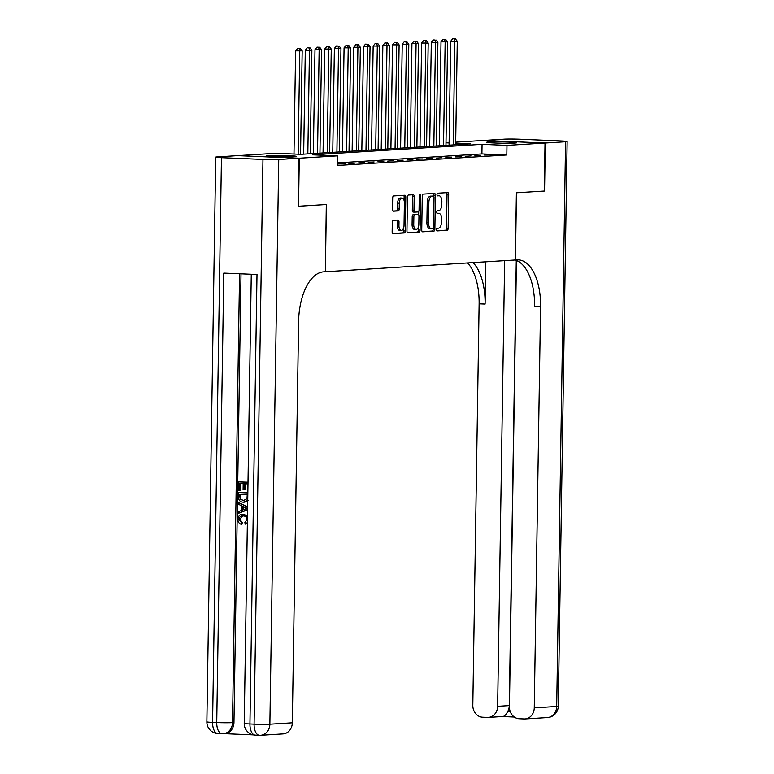 <?xml version="1.0" encoding="UTF-8"?>
<svg xmlns="http://www.w3.org/2000/svg" width="774" height="774" viewBox="0 0 774 774"><rect width="100%" height="100%" fill="white"/><g stroke="black" fill="none" stroke-linecap="round" stroke-linejoin="round"><path stroke-width="1.16" d="M436.41 229.617A1.325 0.668 92.4 0 0 437.02 230.894A1.325 0.668 92.4 0 0 437.049 230.894L447.159 230.275A1.887 0.948 92.4 0 0 448.146 228.33L448.678 194.39A1.887 0.948 92.4 0 0 447.807 192.562A1.887 0.948 92.4 0 0 447.759 192.562L437.649 193.19A1.325 0.668 92.4 0 0 436.962 194.555A1.325 0.668 92.4 0 0 437.571 195.832A1.325 0.668 92.4 0 0 437.6 195.832L438.916 195.745A6.037 3.038 92.4 0 1 439.071 195.745A6.037 3.038 92.4 0 1 441.867 201.588L441.819 204.423A6.037 3.038 92.4 0 1 438.674 210.644L437.368 210.722A1.325 0.668 92.4 0 0 436.681 212.086A1.325 0.668 92.4 0 0 437.291 213.363A1.325 0.668 92.4 0 0 437.329 213.363L438.635 213.285A6.037 3.038 92.4 0 1 438.8 213.276A6.037 3.038 92.4 0 1 441.586 219.129L441.538 221.954A6.037 3.038 92.4 0 1 438.403 228.175L437.097 228.253A1.325 0.668 92.4 0 0 436.41 229.617M268.22 155.593A14.996 0.677 -179.1 0 1 285.093 155.545A14.996 0.677 -179.1 0 1 296.171 156.377A14.996 0.677 -179.1 0 1 294.12 156.687A14.996 0.677 -179.1 0 1 277.247 156.735A14.996 0.677 -179.1 0 1 266.179 155.903A14.996 0.677 -179.1 0 1 268.22 155.593M488.742 141.961A14.996 0.677 -179.1 0 1 505.625 141.913A14.996 0.677 -179.1 0 1 516.693 142.745A14.996 0.677 -179.1 0 1 514.652 143.055A14.996 0.677 -179.1 0 1 497.779 143.103A14.996 0.677 -179.1 0 1 486.701 142.271A14.996 0.677 -179.1 0 1 488.742 141.961M393.279 220.319A1.887 0.948 92.4 0 0 392.302 222.264L392.147 231.794A1.887 0.948 92.4 0 0 393.018 233.613A1.887 0.948 92.4 0 0 393.076 233.613L404.299 232.926A1.887 0.948 92.4 0 0 405.276 230.981L405.808 197.041A1.887 0.948 92.4 0 0 404.937 195.212A1.887 0.948 92.4 0 0 404.889 195.212L393.666 195.909A1.887 0.948 92.4 0 0 392.679 197.854L392.505 209.357A1.887 0.948 92.4 0 0 393.376 211.176A1.887 0.948 92.4 0 0 393.424 211.176L398.233 210.886A1.887 0.948 92.4 0 0 399.21 208.941L399.297 203.233A5.05 2.545 92.4 0 1 402.054 198.038A5.05 2.545 92.4 0 1 404.386 202.923L404.038 225.263A5.05 2.545 92.4 0 1 401.28 230.468A5.05 2.545 92.4 0 1 398.949 225.573L399.007 221.857A1.887 0.948 92.4 0 0 398.136 220.029A1.887 0.948 92.4 0 0 398.088 220.029L393.279 220.319M516.442 260.49L509.437 706.797A11.542 9.956 -93.5 0 0 519.219 718.746L524.114 718.949A11.542 9.956 -93.5 0 0 525.004 718.94A11.542 9.956 -93.5 0 0 534.263 707.842L556.699 706.459L565.571 141.748L545.312 143.006L544.557 191.023L516.393 192.765L515.339 259.987L325.351 271.742L326.405 204.51L298.532 206.232L299.286 158.215L237.85 155.632L275.902 153.271L300.805 154.326L470.437 143.838L455.673 143.219M544.267 191.043L545.022 143.026L506.97 145.377L482.067 144.322L312.425 154.81L337.338 155.864L299.286 158.215M337.338 155.864L337.183 165.462L506.825 154.974L506.97 145.377M421.743 229.955A1.887 0.948 92.4 0 0 422.614 231.784A1.887 0.948 92.4 0 0 422.662 231.784L433.885 231.087A1.887 0.948 92.4 0 0 434.872 229.152L435.404 195.212A1.887 0.948 92.4 0 0 434.533 193.384A1.887 0.948 92.4 0 0 434.485 193.384L423.252 194.081A1.887 0.948 92.4 0 0 422.275 196.025L421.743 229.955M419.092 232.007L407.869 232.703A1.887 0.948 92.4 0 1 407.821 232.703A1.887 0.948 92.4 0 1 406.94 230.875L407.482 196.935A1.887 0.948 92.4 0 1 408.459 194.99L413.268 194.7A1.887 0.948 92.4 0 1 413.316 194.7A1.887 0.948 92.4 0 1 414.187 196.519L413.974 210.286A1.887 0.948 92.4 0 0 414.845 212.115A1.887 0.948 92.4 0 0 414.893 212.115L418.076 211.912A1.887 0.948 92.4 0 0 419.063 209.967L419.285 195.638A1.325 0.668 92.4 0 1 420.011 194.284A1.325 0.668 92.4 0 1 420.621 195.561L420.079 230.062A1.887 0.948 92.4 0 1 419.092 232.007L407.472 232.548M484.601 155.1L490.426 154.742L484.601 155.1M474.907 155.7L480.731 155.342L474.907 155.7M465.222 156.3L471.037 155.942L465.222 156.3M455.528 156.899L461.343 156.542L455.528 156.899M445.834 157.499L451.648 157.141L445.834 157.499M436.139 158.099L441.954 157.741L436.139 158.099M426.445 158.699L432.26 158.341L426.445 158.699M416.751 159.299L422.565 158.931L416.751 159.299M407.056 159.899L412.871 159.531L407.056 159.899M397.362 160.499L403.177 160.131L397.362 160.499M387.668 161.089L393.482 160.731L387.668 161.089M377.973 161.689L383.798 161.331L377.973 161.689M368.279 162.288L374.103 161.93L368.279 162.288M358.594 162.888L364.409 162.53L358.594 162.888M348.9 163.488L354.715 163.13L348.9 163.488M337.212 164.011L345.02 163.73L337.212 163.778M506.825 154.974L481.912 153.929L337.222 162.879M298.996 158.235L237.56 155.642L217.3 156.899A11.542 0.522 0.9 0 0 215.723 157.141A11.542 0.522 0.9 0 0 221.451 157.673L262.957 159.425A11.542 0.522 0.9 0 0 278.737 159.483L298.996 158.235L298.242 206.252L326.309 204.52L325.351 271.742M455.692 142.164L483.586 140.433L545.022 143.026M445.998 142.755L449.113 142.571M449.104 142.938L445.998 142.803M481.912 153.929L482.067 144.322M437.291 213.227A6.037 3.038 92.4 0 0 437.136 213.208A6.037 3.038 92.4 0 0 437 213.208L438.635 213.285M437.571 195.687A6.037 3.038 92.4 0 0 437.407 195.677A6.037 3.038 92.4 0 0 437.281 195.677L438.916 195.745M436.729 230.749L445.505 230.197A1.887 0.948 92.4 0 0 446.482 228.253L447.014 194.322A1.887 0.948 92.4 0 0 446.492 192.639M433.73 196.248L433.74 195.145A1.887 0.948 92.4 0 0 433.217 193.461M422.265 231.639L432.231 231.02A1.887 0.948 92.4 0 0 433.208 229.075L433.217 228.32M432.889 228.514A1.325 0.668 92.4 0 0 433.575 227.159L434.04 197.37A1.325 0.668 92.4 0 0 433.43 196.093A1.325 0.668 92.4 0 0 433.392 196.093L432.018 196.17A6.037 3.038 92.4 0 0 428.873 202.391L428.554 222.757A6.037 3.038 92.4 0 0 431.35 228.601A6.037 3.038 92.4 0 0 431.505 228.601L432.889 228.514M431.805 196.025A1.325 0.668 92.4 0 0 431.766 196.016A1.325 0.668 92.4 0 0 431.737 196.016L433.392 196.093M431.186 228.591L429.841 228.533A6.037 3.038 92.4 0 1 429.686 228.533A6.037 3.038 92.4 0 1 426.89 222.689L427.219 202.324A6.037 3.038 92.4 0 1 430.354 196.103L433.43 196.093M414.796 212.105L413.229 212.047A1.887 0.948 92.4 0 1 413.181 212.047A1.887 0.948 92.4 0 1 412.31 210.218L412.523 196.451A1.887 0.948 92.4 0 0 412 194.777M418.705 211.418L418.647 214.969M418.463 226.763L418.415 229.994L420.079 230.062M413.742 224.566A5.05 2.545 92.4 0 0 416.083 229.452A5.05 2.545 92.4 0 0 418.84 224.257L418.957 216.381A1.887 0.948 92.4 0 0 418.086 214.553A1.887 0.948 92.4 0 0 418.037 214.553L414.854 214.756A1.887 0.948 92.4 0 0 413.867 216.701L413.742 224.566L412.087 224.499A5.05 2.545 92.4 0 0 414.419 229.385L416.083 229.452M416.48 214.485A1.887 0.948 92.4 0 0 416.431 214.485A1.887 0.948 92.4 0 0 416.373 214.485L418.037 214.553M412.087 224.499L412.213 216.623A1.887 0.948 92.4 0 1 413.19 214.679L416.373 214.485M417.438 231.939A1.887 0.948 92.4 0 0 418.415 229.994M401.28 230.468L399.616 230.391A5.05 2.545 92.4 0 1 397.285 225.505L397.343 221.78A1.887 0.948 92.4 0 0 396.82 220.106M402.054 198.038L400.4 197.96A5.05 2.545 92.4 0 0 397.642 203.165L399.297 203.233M393.028 211.031L396.569 210.809A1.887 0.948 92.4 0 0 397.546 208.864L397.642 203.165M404.096 200.456L404.154 196.973A1.887 0.948 92.4 0 0 403.622 195.29M392.679 233.467L402.635 232.848A1.887 0.948 92.4 0 0 403.622 230.904L403.67 227.769M455.654 144.748L457.279 41.274L450.7 41.254L449.075 145.154M454.377 38.826L452.713 38.758L454.377 38.826L454.851 41.428L453.225 144.902M455.344 38.768L457.279 41.274M450.7 41.254L452.713 38.758M544.557 191.023L516.49 192.755L515.436 259.987L517.09 259.88A48.075 24.178 -87.6 0 1 518.357 259.871A48.075 24.178 -87.6 0 1 540.562 306.407L534.263 707.842M504.648 260.654L497.643 706.304A11.542 9.956 -93.5 0 1 488.394 717.401A11.542 9.956 -93.5 0 1 487.504 717.411L482.599 717.208A11.542 9.956 -93.5 0 1 472.817 705.259L479.125 303.814A48.075 24.178 -87.6 0 0 467.622 262.937M473.049 262.609A48.075 24.178 -87.6 0 1 485.104 304.066L485.772 261.815M565.571 141.748A11.542 0.522 0.9 0 0 567.139 141.516A11.542 0.522 0.9 0 0 561.421 140.974L519.915 139.223A11.542 0.522 0.9 0 0 504.135 139.165L483.876 140.452L545.312 143.006M516.268 260.422L509.273 705.588A11.542 9.956 86.5 0 1 507.85 711.287L510.172 711.393M514.981 260.016A48.075 24.178 -87.6 0 1 534.582 306.156L540.562 306.407M502.036 716.511C503.903 716.85 505.838 715.108 507.85 711.287M242.843 515.929L239.834 519.277L242.281 522.614L241.933 524.23L241.149 524.279C239.05 523.553 237.976 521.937 237.908 519.431C238.237 515.9 239.988 514.197 243.181 514.304L247.477 515.736M247.467 516.848L242.533 514.313L243.955 514.265M247.361 523.388L245.165 524.153L244.884 522.508L246.983 519.702C246.722 517.196 245.455 515.939 243.162 515.929L242.456 515.939M247.574 509.544L238.131 513.452L238.16 511.73L241.246 510.55L241.324 505.635L238.276 504.193L238.305 502.471L247.622 506.738M247.574 509.814L238.131 513.452M247.883 490.406L247.312 490.387L247.419 483.885L244.352 483.75L244.255 489.807L243.104 489.758L243.2 483.702L239.756 483.557L239.65 490.358L238.498 490.31L238.624 481.883L248.009 482.202M245.126 483.789L245.029 489.758L244.255 489.807M240.53 483.595L240.424 490.31L239.65 490.358M241.014 273.822L233.961 722.529A11.542 9.956 86.5 0 1 224.712 733.626L223.26 733.713A11.542 9.956 -93.5 0 0 232.51 722.616L233.961 722.529M224.267 733.655L253.321 734.874M247.728 500.149L243.346 502.191C240.163 502.074 238.508 500.227 238.392 496.647L238.46 492.525L247.844 492.835M248.222 500.517L244.12 502.142M325.254 271.742L323.6 271.848A48.075 24.178 92.4 0 0 298.619 321.365L292.311 722.8A11.542 9.956 86.5 0 1 283.061 733.897L260.615 735.29A11.542 9.956 -93.5 0 0 269.865 724.193L292.311 722.8M278.737 159.483L269.865 724.193A11.542 0.522 -179.1 0 1 254.085 724.135L249.934 723.961L256.997 274.499L223.792 273.096L216.73 722.558L212.579 722.384A11.542 0.522 -179.1 0 1 206.861 721.842L215.723 157.141M238.624 481.883L248.009 482.279M244.884 502.132L243.346 502.191M238.46 492.525L247.835 492.922M240.356 494.228L240.985 499.278L243.394 500.565L246.974 498.756L247.245 494.518L239.582 494.199L240.211 499.327L244.139 500.565M239.543 496.569L240.327 496.521M240.211 499.327L240.985 499.278M238.305 502.471L247.612 507.173M245.203 507.473L242.465 506.177L242.407 510.105L247.032 508.334L245.203 507.473M243.23 506.535L243.181 509.814M243.162 515.929C240.83 515.697 239.466 516.829 239.06 519.325L239.834 519.277M239.06 519.325L241.507 522.663L242.281 522.614M247.37 522.566L245.165 524.153M241.507 522.663L241.149 524.279M445.959 145.348L447.585 41.873L441.006 41.844L439.38 145.754M444.682 39.426L443.018 39.358L444.682 39.426L445.156 42.028L443.531 145.502M445.65 39.368L447.585 41.873M441.006 41.844L443.018 39.358M436.265 145.947L437.891 42.473L431.312 42.444L429.686 146.354M434.988 40.025L433.324 39.958L434.988 40.025L435.462 42.618L433.837 146.102M435.956 39.967L437.891 42.473M431.312 42.444L433.324 39.958M426.571 146.547L428.196 43.073L421.617 43.044L419.992 146.954M425.294 40.625L423.63 40.558L425.294 40.625L425.777 43.218L424.152 146.702M426.261 40.567L428.196 43.073M421.617 43.044L423.63 40.558M416.876 147.147L418.502 43.673L411.932 43.644L410.297 147.553M415.599 41.225L413.935 41.157L415.599 41.225L416.083 43.818L414.458 147.302M416.567 41.167L418.502 43.673M411.932 43.644L413.935 41.157M407.182 147.747L408.807 44.273L402.238 44.244L400.603 148.153M405.905 41.825L404.251 41.757L405.905 41.825L406.389 44.418L404.763 147.892M406.872 41.767L408.807 44.273M402.238 44.244L404.251 41.757M397.488 148.347L399.113 44.873L392.544 44.844L390.909 148.753M396.211 42.425L394.556 42.357L396.211 42.425L396.694 45.018L395.069 148.492M397.178 42.367L399.113 44.873M392.544 44.844L394.556 42.357M387.793 148.947L389.419 45.473L382.849 45.443L381.214 149.353M386.516 43.025L384.862 42.957L386.516 43.025L387 45.618L385.375 149.092M387.493 42.967L389.419 45.473M382.849 45.443L384.862 42.957M378.099 149.546L379.724 46.072L373.155 46.043L371.52 149.953M376.822 43.625L375.167 43.557L376.822 43.625L377.306 46.217L375.68 149.692M377.799 43.567L379.724 46.072M373.155 46.043L375.167 43.557M368.414 150.146L370.04 46.672L363.461 46.643L361.826 150.553M367.137 44.224L365.473 44.157L367.137 44.224L367.611 46.817L365.986 150.291M368.105 44.166L370.04 46.672M363.461 46.643L365.473 44.157M358.72 150.746L360.345 47.272L353.766 47.243L352.131 151.153M357.443 44.824L355.779 44.757L357.443 44.824L357.917 47.417L356.292 150.891M358.41 44.766L360.345 47.272M353.766 47.243L355.779 44.757M349.026 151.346L350.651 47.862L344.072 47.843L342.437 151.752M347.749 45.424L346.084 45.356L347.749 45.424L348.223 48.017L346.597 151.491M348.716 45.366L350.651 47.862M344.072 47.843L346.084 45.356M339.331 151.946L340.957 48.462L334.378 48.443L332.752 152.352M338.054 46.024L336.39 45.956L338.054 46.024L338.528 48.617L336.903 152.091M339.022 45.966L340.957 48.462M334.378 48.443L336.39 45.956M329.637 152.546L331.262 49.062L324.683 49.043L323.058 152.952M328.36 46.624L326.696 46.546L328.36 46.624L328.834 49.217L327.209 152.691M329.327 46.566L331.262 49.062M324.683 49.043L326.696 46.546M319.943 153.146L321.568 49.662L314.989 49.642L313.364 153.552M318.665 47.224L317.001 47.146L318.665 47.224L319.149 49.817L317.524 153.291M319.633 47.156L321.568 49.662M314.989 49.642L317.001 47.146M310.248 153.736L311.874 50.262L305.304 50.242L303.669 154.152M308.971 47.824L307.307 47.746L308.971 47.824L309.455 50.416L307.829 153.891M309.939 47.756L311.874 50.262M305.304 50.242L307.307 47.746M300.554 154.316L302.179 50.861L295.61 50.842L293.985 154.036M299.277 48.423L297.622 48.346L299.277 48.423L299.761 51.016L298.135 154.21M300.244 48.356L302.179 50.861M295.61 50.842L297.622 48.346M447.014 194.322L448.678 194.39M446.482 228.253L448.146 228.33M445.505 230.197L447.159 230.275M433.74 195.145L435.404 195.212M433.208 229.075L434.872 229.152M432.231 231.02L433.885 231.087M430.354 196.103L432.018 196.17M427.219 202.324L428.873 202.391M426.89 222.689L428.554 222.757M412.523 196.451L414.187 196.519M412.31 210.218L413.974 210.286M419.295 195.503L420.621 195.561M413.19 214.679L414.854 214.756M412.213 216.623L413.867 216.701M397.343 221.78L399.007 221.857M397.285 225.505L398.949 225.573M397.546 208.864L399.21 208.941M396.569 210.809L398.233 210.886M404.154 196.973L405.808 197.041M403.622 230.904L405.276 230.981M402.635 232.848L404.299 232.926M485.104 304.066L479.125 303.814M502.413 716.531L514.323 717.034L502.49 716.531M497.643 706.304L509.273 705.588M556.699 706.459A11.542 9.956 86.5 0 1 547.45 717.556A11.542 11.542 0 0 0 558.277 706.217A11.542 0.522 -179.1 0 1 556.699 706.459M221.451 157.673L212.579 722.384A11.542 5.805 92.4 0 0 217.91 733.549L222.061 733.723A11.542 5.805 -87.6 0 1 216.73 722.558A11.542 0.522 -179.1 0 0 232.51 722.616L239.563 273.764M251.269 274.257L244.216 723.419A11.542 0.522 -179.1 0 0 249.934 723.961A11.542 5.805 92.4 0 0 255.265 735.126L259.416 735.3A11.542 11.542 0 0 0 260.615 735.29A11.542 9.956 -93.5 0 1 259.725 735.3A11.542 5.805 -87.6 0 1 259.416 735.3A11.542 5.805 -87.6 0 1 254.085 724.135L262.957 159.425M222.361 733.723A11.542 9.956 -93.5 0 0 223.26 733.713A11.542 11.542 0 0 1 222.061 733.723A11.542 5.805 -87.6 0 0 222.361 733.723M437.136 213.208L438.8 213.276M437.407 195.677L439.071 195.745M429.686 228.533L431.35 228.601M413.181 212.047L414.845 212.115M416.431 214.485L418.086 214.553M488.394 717.401L502.568 716.521M525.004 718.94L547.45 717.556M558.277 706.217L567.139 141.516M244.216 723.419A11.542 11.542 0 0 0 255.265 735.126M206.861 721.842A11.542 11.542 0 0 0 217.91 733.549"/></g></svg>
